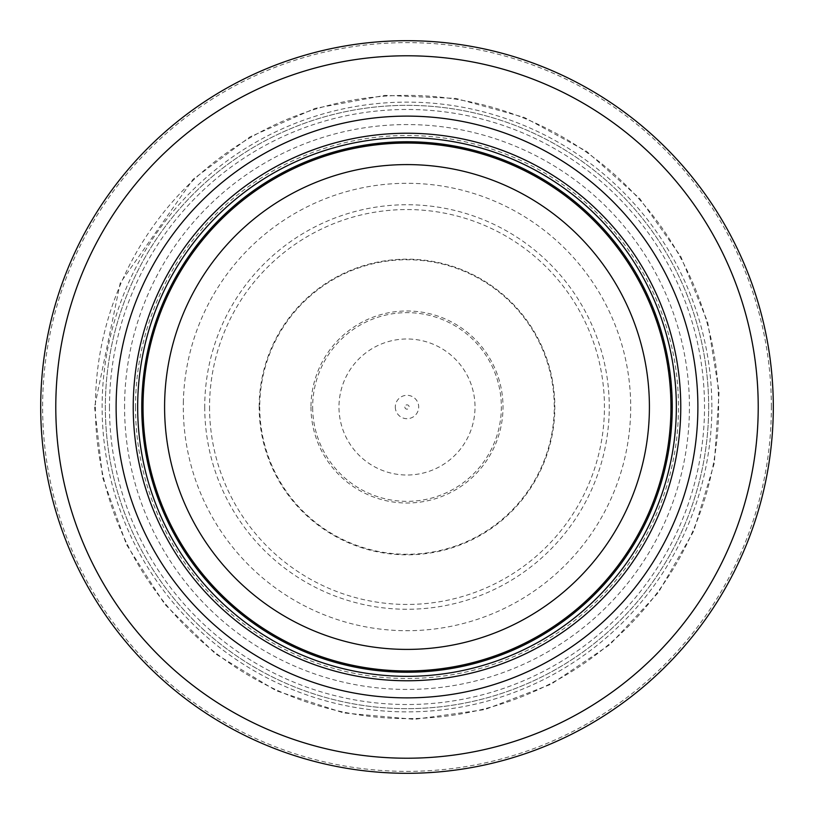 <?xml version="1.0" encoding="UTF-8"?>
<svg xmlns="http://www.w3.org/2000/svg" width="814" height="814" viewBox="0 0 814 814"><rect width="100%" height="100%" fill="white"/><g stroke="black" fill="none" stroke-linecap="round" stroke-linejoin="round"><path stroke-width="0.61" stroke-dasharray="4.07 3.05" d="M670.95 407A263.95 263.95 0 0 0 275.02 178.408A263.95 263.95 0 0 0 275.02 635.592A263.95 263.95 0 0 0 670.95 407A263.95 263.95 0 0 0 275.02 178.408A263.95 263.95 0 0 0 275.02 635.592A263.95 263.95 0 0 0 670.95 407A263.95 263.95 0 0 0 275.02 178.408A263.95 263.95 0 0 0 275.02 635.592A263.95 263.95 0 0 0 670.95 407A263.95 263.95 0 0 0 275.02 178.408A263.95 263.95 0 0 0 275.02 635.592A263.95 263.95 0 0 0 670.95 407A263.95 263.95 0 0 0 275.02 178.408A263.95 263.95 0 0 0 275.02 635.592A263.95 263.95 0 0 0 670.95 407M676.342 407A269.342 269.342 0 0 0 272.334 173.748A269.342 269.342 0 0 0 272.334 640.252A269.342 269.342 0 0 0 676.342 407M773.3 407A366.3 366.3 0 0 0 223.85 89.774A366.3 366.3 0 0 0 223.85 724.226A366.3 366.3 0 0 0 773.3 407A366.3 366.3 0 0 0 223.85 89.774A366.3 366.3 0 0 0 223.85 724.226A366.3 366.3 0 0 0 773.3 407M708.658 407A301.658 301.658 0 0 0 256.166 145.757A301.658 301.658 0 0 0 256.166 668.243A301.658 301.658 0 0 0 708.658 407A301.658 301.658 0 0 0 407 105.342A301.658 301.658 0 0 0 105.342 407A301.658 301.658 0 0 0 407 708.658A301.658 301.658 0 0 0 708.658 407A301.658 301.658 0 0 0 407 105.342A301.658 301.658 0 0 0 105.342 407A301.658 301.658 0 0 0 407 708.658A301.658 301.658 0 0 0 708.658 407M404.843 407A2.157 2.157 0 0 0 406.969 409.157A2.157 2.157 0 0 0 409.157 407.02A2.157 2.157 0 0 0 407.01 404.843A2.157 2.157 0 0 0 404.843 407M395.309 407A11.691 11.691 0 0 0 413.96 416.402A11.691 11.691 0 0 0 412.26 396.56A11.691 11.691 0 0 0 395.309 407M259.737 407A147.263 147.263 0 0 0 479.029 535.449A147.263 147.263 0 0 0 483.801 281.349A147.263 147.263 0 0 0 259.737 407M204.731 407A202.269 202.269 0 0 0 506.125 583.312A202.269 202.269 0 0 0 512.108 234.188A202.269 202.269 0 0 0 204.731 407M259.167 407A147.833 147.833 0 0 1 484.269 280.962A147.833 147.833 0 0 1 479.222 535.988A147.833 147.833 0 0 1 259.167 407M124.583 404.975A282.427 282.427 0 0 0 547.629 651.933A282.427 282.427 0 0 0 549.379 163.085A282.427 282.427 0 0 0 124.583 404.975M310.989 407A96.011 96.011 0 0 0 455.443 489.896A96.011 96.011 0 0 0 454.782 323.728A96.011 96.011 0 0 0 310.989 407M671.245 407A264.245 264.245 0 0 0 274.878 178.154A264.245 264.245 0 0 0 274.878 635.846A264.245 264.245 0 0 0 671.245 407M771.367 407A364.367 364.367 0 0 0 224.817 91.443A364.367 364.367 0 0 0 224.817 722.557A364.367 364.367 0 0 0 771.367 407M711.874 407A304.874 304.874 0 0 0 254.558 142.969A304.874 304.874 0 0 0 254.558 671.031A304.874 304.874 0 0 0 711.874 407M135.511 407A271.489 271.489 0 0 0 542.745 642.124A271.489 271.489 0 0 0 542.745 171.876A271.489 271.489 0 0 0 135.511 407M209.544 407A197.456 197.456 0 0 0 503.428 579.303A197.456 197.456 0 0 0 510.266 238.706A197.456 197.456 0 0 0 209.544 407M109.473 407A297.527 297.527 0 0 0 555.484 664.824A297.527 297.527 0 0 0 556.328 149.664A297.527 297.527 0 0 0 109.483 406.023A297.527 297.527 0 0 0 109.473 407M95.38 407A311.62 311.62 0 0 0 562.81 676.872A311.62 311.62 0 0 0 562.81 137.128A311.62 311.62 0 0 0 95.38 407M183.384 400.905A223.697 223.697 0 0 0 517.083 601.739A223.697 223.697 0 0 0 522.354 215.334A223.697 223.697 0 0 0 183.384 400.905M312.657 407.773A94.343 94.343 0 0 0 454.619 488.451A94.343 94.343 0 0 0 453.947 325.162A94.343 94.343 0 0 0 312.657 407.773M338.99 408.16A68.02 68.02 0 0 0 441.676 465.516A68.02 68.02 0 0 0 440.669 347.904A68.02 68.02 0 0 0 338.99 408.16M94.577 407.061L102.656 477.604L126.455 544.495L164.754 604.293L215.557 653.896L276.251 690.75L343.701 712.942L414.418 719.342L484.747 709.594L551.068 684.228L609.951 644.535L658.343 592.572L693.752 531.023L714.356 463.074L719.077 392.226L707.681 322.141L680.758 256.441L639.682 198.514L586.599 151.353L524.236 117.409L455.82 98.413L384.88 95.36L315.079 108.404L250.03 136.864L193.091 179.294L120.248 282.977L94.577 407.061"/><path stroke-width="1.22" d="M670.95 407A263.95 263.95 0 0 0 275.02 178.408A263.95 263.95 0 0 0 275.02 635.592A263.95 263.95 0 0 0 670.95 407M676.342 407A269.342 269.342 0 0 0 272.334 173.748A269.342 269.342 0 0 0 272.334 640.252A269.342 269.342 0 0 0 676.342 407M697.883 407A290.883 290.883 0 0 0 261.559 155.087A290.883 290.883 0 0 0 261.559 658.913A290.883 290.883 0 0 0 697.883 407M773.3 407A366.3 366.3 0 0 0 223.85 89.774A366.3 366.3 0 0 0 223.85 724.226A366.3 366.3 0 0 0 773.3 407M649.409 407A242.409 242.409 0 0 1 285.795 616.931A242.409 242.409 0 0 1 285.795 197.069A242.409 242.409 0 0 1 649.409 407M672.252 407A265.252 265.252 0 0 0 274.379 177.289A265.252 265.252 0 0 0 274.379 636.711A265.252 265.252 0 0 0 672.252 407M680.769 407A273.769 273.769 0 0 0 270.116 169.912A273.769 273.769 0 0 0 270.116 644.088A273.769 273.769 0 0 0 680.769 407M758.221 407A351.221 351.221 0 0 0 231.39 102.839A351.221 351.221 0 0 0 231.39 711.161A351.221 351.221 0 0 0 758.221 407"/></g></svg>
